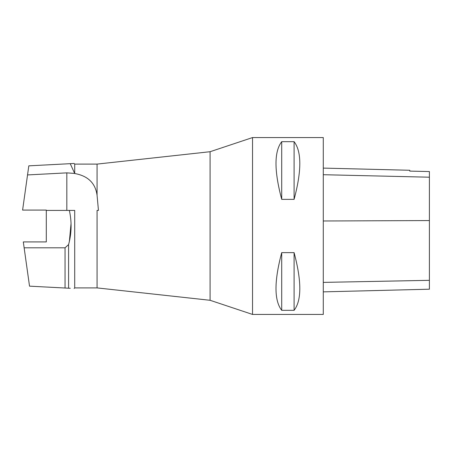 <?xml version="1.0" encoding="UTF-8"?>
<svg xmlns="http://www.w3.org/2000/svg" width="452" height="452" viewBox="0 0 452 452"><rect width="100%" height="100%" fill="white"/><g stroke="black" fill="none" stroke-linecap="round" stroke-linejoin="round"><path stroke-width="0.68" d="M65.048 288.02L29.527 286.156L24.137 247.803L65.048 247.803L65.048 288.02L70.275 288.291M70.241 163.675L74.716 173.517L74.716 164.099L74.088 163.471L28.815 165.844L22.6 210.084L46.302 210.084L46.302 241.916L23.306 241.916L24.137 247.803M65.048 247.803L68.591 244.588C71.642 233.26 71.896 221.87 69.348 210.417L74.716 210.417L74.716 287.901L74.122 288.495M68.591 244.588L68.591 288.207M46.302 210.417L74.716 210.417M74.716 173.517C87.959 175.896 95.412 183.145 97.067 195.258L98.451 210.417L97.067 210.417L97.067 287.901L210.084 300.286L252.532 314.434L252.532 137.566L210.084 151.714L210.084 300.286M71.049 223.514L69.348 241.583M97.067 195.258L97.067 164.099L210.084 151.714M74.653 173.438L66.823 172.867L27.538 174.93M252.532 314.434L323.282 314.434L323.282 137.566L252.532 137.566M281.715 252.634L294.094 252.634C301.716 281.2 301.716 300.433 294.094 310.326L281.715 310.326C274.093 300.433 274.093 281.2 281.715 252.634L281.715 310.326M281.715 141.674L294.094 141.674C301.716 151.567 301.716 170.799 294.094 199.366L281.715 199.366C274.093 170.799 274.093 151.567 281.715 141.674L281.715 199.366M323.282 291.868L429.4 289.201L429.4 171.551L409.766 171.11L409.766 170.268L323.282 168.099M429.4 171.551L409.766 171.105M294.094 310.326L294.094 252.634M294.094 199.366L294.094 141.674M66.823 172.867L66.823 210.417M429.4 280.325L323.282 282.393M429.4 220.565L323.282 220.983M429.4 177.201L323.282 174.709M74.716 287.901L97.067 287.901M74.716 164.099L97.067 164.099"/></g></svg>
